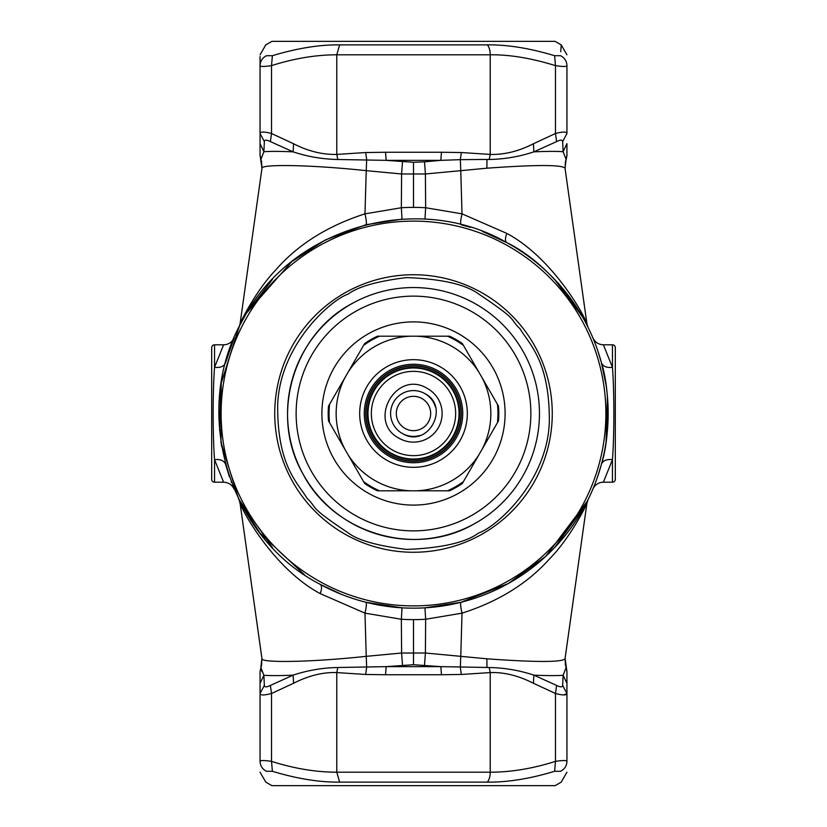 <?xml version="1.0" encoding="UTF-8"?>
<svg xmlns="http://www.w3.org/2000/svg" width="827" height="827" viewBox="0 0 827 827"><rect width="100%" height="100%" fill="white"/><g stroke="black" fill="none" stroke-linecap="round" stroke-linejoin="round"><path stroke-width="1.24" d="M239.251 326.717L221.212 383.159L220.995 442.424L238.621 499.001L272.445 547.65L238.621 499.001L220.995 442.424L221.212 383.159L240.078 323.729L261.983 168.181L260.06 155.094L261.59 162.04L261.921 168.543L260.898 159.373L263.875 151.734L260.06 143.64L260.06 155.094L260.06 65.633C260.34 66.729 264.154 66.729 271.514 65.633C294.247 58.417 316.007 54.809 336.775 54.799L490.225 54.799A11.454 5.727 -90 0 0 487.361 44.875C507.385 44.617 529.807 48.224 554.617 55.709L560.551 55.709C561.43 41.071 561.43 41.071 560.551 55.709C564.624 57.849 566.753 61.157 566.94 65.633C566.681 66.739 562.867 66.739 555.486 65.633L554.617 55.709M240.078 323.729L261.983 168.181C261.363 164.201 308.523 164.511 366.237 170.662L364.976 213.852C366.444 220.292 366.764 223.921 365.937 224.737L402.025 219.176L401.353 207.742L364.976 213.852C327.42 225.916 297.565 244.751 275.412 270.326C256.825 289.667 241.711 319.491 240.078 323.729L239.375 326.479M260.06 56.556L260.06 65.633C260.247 61.157 262.376 57.849 266.449 55.709C265.57 41.102 265.57 41.102 266.449 55.709L272.383 55.709L271.514 65.633L271.514 133.498L293.564 143.743L293.14 151.848C279.815 151.269 270.057 151.227 263.875 151.734L264.361 141.593L260.06 133.498C260.34 131.586 264.154 131.586 271.514 133.498L270.377 141.593L293.14 151.848C307.406 156.613 322.292 159.166 337.798 159.497L386.157 160.355L413.5 162.278L424.509 161.834L440.843 160.355L441.453 152.261L461.332 152.53L460.329 159.652L440.843 160.355L386.157 160.355L385.547 152.261L365.668 152.53L366.671 159.652L366.237 170.662L401.591 173.98L402.491 161.834M272.445 547.65L271.68 546.843M258.479 531.234L249.527 518.405M243.262 507.912L240.946 503.602M319.356 583.883L320.173 584.338C321.972 585.671 321.982 588.762 320.204 593.61C276.487 570.341 244.616 515.831 240.078 503.271L239.003 499.787A11.454 11.454 0 0 1 240.068 503.229L261.963 658.716L240.068 503.229A11.454 11.454 0 0 0 238.993 499.756L259.802 532.96L304.522 574.796M424.975 219.176L425.647 207.742L462.024 213.852L506.796 233.39C505.018 238.238 505.028 241.329 506.827 242.662A194.665 194.665 0 0 1 547.133 555.051A194.665 194.665 0 0 1 320.173 584.338C227.601 536.816 190.448 410.171 242.662 320.173C290.184 227.601 416.829 190.448 506.827 242.662A194.665 194.665 0 0 1 547.133 555.051A194.665 194.665 0 0 1 320.173 584.338C227.601 536.816 190.448 410.171 242.662 320.173C290.184 227.601 416.829 190.448 506.827 242.662L482.523 231.488M470.346 227.322L461.063 224.737C460.236 223.921 460.556 220.292 462.024 213.852L460.763 170.662L486.855 168.201C535.937 164.666 561.998 164.666 565.017 168.181L566.102 159.373L563.125 151.734L566.94 143.64L566.94 155.559L565.41 162.04L565.079 168.543L565.513 161.616M365.937 224.737L325.259 239.985L291.652 261.683L247.128 312.43L272.445 279.35L247.128 312.43M231.188 481.738L231.436 482.379M225.575 362.733L234.165 337.798A11.454 11.454 0 0 1 223.61 344.797L214.544 367.353C212.684 391.502 212.684 435.498 214.544 459.647C220.458 459.068 224.138 460.629 225.595 464.35L225.244 463.037M221.688 446.673L220.923 441.918M219.569 430.309L220.923 385.082M225.595 464.35L229.399 476.745M264.361 141.593C264.578 139.68 266.583 139.68 270.377 141.593M272.383 55.709C297.193 48.224 319.615 44.617 339.639 44.875L336.775 54.799L336.775 154.422L365.668 152.53M560.768 51.76L561.213 44.885L555.103 41.35L271.897 41.35L265.787 44.885L260.06 54.799M320.173 584.338L342.12 594.603M320.204 593.61L364.976 613.148C366.444 606.708 366.764 603.079 365.937 602.263L402.025 607.824L401.353 619.258A206.109 206.109 0 0 0 425.647 619.258L462.024 613.148C498.164 601.632 527.192 583.697 549.118 559.341C569.028 539.431 585.144 507.933 586.922 503.271L565.017 658.819L566.123 667.203L565.41 664.96L565.079 658.457L566.94 671.441M260.06 671.772L260.898 667.627L260.06 671.906L260.06 683.36L260.06 671.441L261.59 664.96L261.921 658.457L260.877 667.203L261.983 658.819C261.539 662.778 308.006 662.52 366.237 656.338L364.976 613.148L401.353 619.258L401.591 653.02L425.409 653.02L425.647 619.258L424.975 607.824L461.063 602.263L508.44 583.448L545.727 556.364L587.325 501.131M566.94 671.772L566.94 683.36L566.94 671.772L565.037 658.716L586.932 503.229L588.007 499.756L586.922 503.271M587.987 499.797L586.591 502.578M584.741 506.083L554.555 547.65M554.555 279.34L582.466 316.834M586.043 323.378L587.966 327.161M587.987 327.203L587.997 327.213C583.583 315.687 551.909 264.485 506.827 242.662M593.166 338.574L594.799 342.616M601.425 464.267L601.405 464.35C610.171 437.359 610.171 389.662 601.405 362.65L606.077 385.082M607.432 396.691L606.077 441.918M597.59 476.765L601.405 464.35L597.787 476.207M593.166 488.426L594.799 484.384M601.405 464.35C602.862 460.629 606.542 459.068 612.456 459.647L612.456 482.203L603.39 482.203A11.454 11.454 0 0 0 592.835 489.202A11.454 11.454 0 0 1 603.39 482.203L612.456 459.647C614.316 435.498 614.316 391.502 612.456 367.353C606.542 367.932 602.862 366.371 601.405 362.65L597.787 350.793M594.995 343.122L593.3 338.884M240.729 323.802L241.102 323.099L240.729 323.802M241.804 506.899L240.171 503.467M223.61 482.203C228.531 482.43 232.046 484.756 234.155 489.202C232.046 484.756 228.531 482.43 223.61 482.203L214.544 459.647L214.544 482.203L223.61 482.203M214.544 482.203A2.863 2.863 0 0 1 211.681 479.34A2.863 2.863 0 0 0 214.544 482.203A2.863 2.863 0 0 1 211.681 479.34L211.681 347.66A2.863 2.863 0 0 1 214.544 344.797L214.544 367.353C220.458 367.932 224.138 366.371 225.595 362.65M486.855 168.201L486.979 159.456L489.202 159.497L490.225 154.422C504.501 154.773 518.911 151.217 533.436 143.743L555.486 133.498L555.486 65.633C531.368 58.179 509.618 54.561 490.225 54.799L490.225 154.422L461.332 152.53M489.202 159.497C504.646 159.177 519.532 156.623 533.86 151.848L556.623 141.593L555.486 133.498C562.846 131.586 566.66 131.586 566.94 133.498L566.94 65.633M506.796 233.39C550.493 256.649 582.384 311.169 586.922 323.729L588.007 327.244A11.454 11.454 0 0 1 586.932 323.77L587.997 327.213L586.922 323.729L565.017 168.181L566.113 159.497M612.456 344.797L612.456 367.353L603.39 344.797C598.469 344.57 594.954 342.244 592.845 337.798C594.954 342.244 598.469 344.57 603.39 344.797L612.456 344.797A2.863 2.863 0 0 1 615.319 347.66L615.319 479.34A2.863 2.863 0 0 1 612.456 482.203A2.863 2.863 0 0 0 615.319 479.34M211.681 479.34L211.681 357.264M214.544 344.797L223.61 344.797A11.454 11.454 0 0 0 234.165 337.798M486.979 159.456L460.329 159.652L460.763 170.662L425.409 173.98L424.509 161.834M566.94 133.498L562.639 141.593L563.125 151.734L566.94 143.64M566.94 155.559L566.123 159.797M461.063 602.263C460.236 603.079 460.556 606.708 462.024 613.148L460.763 656.338L486.855 658.799C535.937 662.334 561.998 662.334 565.017 658.819M586.932 503.229L565.079 658.457M586.932 323.77L565.037 168.284M262.076 671.762L261.363 669.736M240.078 503.271L261.983 658.819L260.898 667.627L263.875 675.266C270.057 675.773 279.815 675.731 293.14 675.152C307.406 670.387 322.292 667.834 337.798 667.503L386.157 666.645L413.5 664.722L440.843 666.645L489.202 667.503C504.646 667.823 519.532 670.377 533.86 675.152C547.185 675.731 556.943 675.773 563.125 675.266L566.113 667.503M348.25 532.939C306.321 504.728 319.191 510.063 306.972 498.205C297.844 482.782 277.076 465.942 277.686 404.692C279.867 344.745 330.81 299.87 348.25 294.061C358.008 286.649 377.432 281.159 406.522 277.583C441.608 278.916 465.684 284.405 478.75 294.061C520.648 322.251 507.809 316.937 520.038 328.805C529.166 344.228 549.924 361.058 549.314 422.308C547.133 482.255 496.179 527.14 478.75 532.939C465.684 542.595 441.608 548.084 406.522 549.417C377.443 545.841 358.019 540.351 348.25 532.939M533.436 143.743L533.86 151.848C547.185 151.269 556.943 151.227 563.125 151.734M556.623 141.593C560.417 139.68 562.422 139.68 562.639 141.593M260.06 761.367L260.06 761.367C260.34 760.271 264.154 760.271 271.514 761.367L272.383 771.291L266.449 771.291C265.57 785.898 265.57 785.898 266.449 771.291C262.376 769.151 260.247 765.843 260.06 761.367L260.06 683.36L263.875 675.266L264.361 685.407C264.578 687.33 266.583 687.33 270.377 685.407L293.14 675.152L293.564 683.257C308.543 675.649 322.943 672.082 336.775 672.578L365.668 674.47L366.671 667.348L366.237 656.338L401.591 653.02L402.491 665.166M365.668 674.47L385.547 674.739L386.157 666.645L440.843 666.645L441.453 674.739L461.332 674.47L460.329 667.348L460.763 656.338L425.409 653.02L424.509 665.166M264.361 685.407L260.06 693.502C260.329 695.414 264.144 695.414 271.514 693.502L271.514 761.367C294.247 768.583 316.007 772.191 336.775 772.201L490.225 772.201L490.225 672.578L461.332 674.47M489.202 667.503L490.225 672.578C504.056 672.082 518.457 675.649 533.436 683.257L533.86 675.152L556.623 685.407C560.417 687.33 562.422 687.33 562.639 685.407L563.125 675.266L566.94 683.36L566.94 693.502L562.639 685.407M293.564 683.257L271.514 693.502L270.377 685.407M353.108 302.961C293.213 333.705 269.168 415.65 302.961 473.892C333.705 533.787 415.65 557.832 473.892 524.039A125.962 125.962 0 0 0 479.04 305.938A125.962 125.962 0 0 0 302.961 473.892A125.962 125.962 0 0 0 473.892 524.039M533.436 683.257L555.486 693.502L556.623 685.407M554.617 771.291L560.551 771.291C561.43 785.898 561.43 785.898 560.551 771.291C564.624 769.151 566.753 765.843 566.94 761.367C566.671 760.271 562.856 760.271 555.486 761.367C532.764 768.583 511.003 772.191 490.225 772.201A11.454 5.727 90 0 1 487.361 782.125C507.582 782.352 530.004 778.745 554.617 771.291L555.486 761.367L555.486 693.502C562.856 695.414 566.671 695.414 566.94 693.502L566.94 683.36M566.94 761.367L566.94 693.502L563.869 694.938M272.383 771.291C297.017 778.745 319.429 782.352 339.639 782.125L336.775 772.201L336.775 672.578L337.798 667.503M260.06 772.201L265.787 782.115L271.897 785.65L555.103 785.65L561.213 782.125L566.94 772.201M469.767 516.503A117.372 117.372 0 0 1 310.497 469.767A117.372 117.372 0 0 1 474.564 313.268A117.372 117.372 0 0 1 469.767 516.503M369.586 333.105A91.611 91.611 0 0 0 333.105 457.414A91.611 91.611 0 0 0 457.414 493.895A91.611 91.611 0 0 0 493.895 369.586A91.611 91.611 0 0 0 369.586 333.105M498.485 420.881A85.305 85.305 0 0 0 498.805 413.5A85.305 85.305 0 0 1 498.485 420.881L497.451 422.68A84.447 84.447 0 0 0 497.451 404.32L481.924 377.432A77.345 77.345 0 0 1 481.924 449.568L497.451 422.68M481.924 449.568L463.43 481.614A84.447 84.447 0 0 1 447.521 490.793L449.599 490.793A85.305 85.305 0 0 0 462.386 483.413L463.43 481.614M363.57 481.614L364.614 483.413A85.305 85.305 0 0 0 377.401 490.793L410.523 490.793A77.345 77.345 0 0 1 348.053 454.726L363.57 481.614A84.447 84.447 0 0 0 379.479 490.793M478.947 454.726A77.345 77.345 0 0 1 416.477 490.793L447.521 490.793M416.477 490.793L410.523 490.793M348.053 454.726L329.549 422.68A84.447 84.447 0 0 1 329.549 404.32L328.515 406.119A85.305 85.305 0 0 0 328.515 420.881L329.549 422.68M345.076 449.568A77.345 77.345 0 0 1 345.076 377.432L329.549 404.32M345.076 377.432L363.57 345.386A84.447 84.447 0 0 1 379.479 336.207L377.401 336.207A85.305 85.305 0 0 0 364.614 343.587L363.57 345.386M348.053 372.274A77.345 77.345 0 0 1 410.523 336.207L379.479 336.207M410.523 336.207L447.521 336.207A84.447 84.447 0 0 1 463.43 345.386L462.386 343.587A85.305 85.305 0 0 0 449.599 336.207L447.521 336.207M416.477 336.207A77.345 77.345 0 0 1 478.947 372.274L463.43 345.386M478.947 372.274L481.924 377.432M498.485 406.119A85.305 85.305 0 0 1 498.805 413.5A85.305 85.305 0 0 0 498.485 406.119L497.451 404.32M389.889 456.711A49.238 49.238 0 0 1 369.855 390.706A49.238 49.238 0 0 1 437.111 370.289A49.238 49.238 0 0 1 456.711 437.111A49.238 49.238 0 0 1 389.889 456.711A49.238 49.238 0 0 1 369.855 390.706A49.238 49.238 0 0 1 437.111 370.289A49.238 49.238 0 0 1 456.711 437.111A49.238 49.238 0 0 1 389.889 456.711M391.398 453.951A46.085 46.085 0 0 1 421.646 368.139A46.085 46.085 0 0 1 453.951 435.602A46.085 46.085 0 0 1 391.398 453.951M435.322 373.556A45.516 45.516 0 0 0 372.367 432.986A45.516 45.516 0 0 0 453.444 435.322A45.516 45.516 0 0 0 435.322 373.556M427.228 388.38A28.625 28.625 0 0 1 438.62 427.228A28.625 28.625 0 0 1 399.772 438.62C366.516 422.473 395.668 369.121 427.228 388.38M419.93 435.478A22.898 22.898 0 0 1 391.802 406.181A22.898 22.898 0 0 1 435.478 407.049M424.478 393.404C451.087 406.326 427.766 449.009 402.522 433.596M421.739 398.428A17.181 17.181 0 0 1 428.572 421.739A17.181 17.181 0 0 1 397.218 408.011A17.181 17.181 0 0 1 421.739 398.428M260.06 155.228L261.963 168.284M293.564 143.743C307.944 151.176 322.344 154.732 336.775 154.422L337.798 159.497M487.361 44.875L339.639 44.875M413.5 221.119A192.381 192.381 0 0 0 321.269 582.332A192.381 192.381 0 0 0 587.356 331.12A192.381 192.381 0 0 0 413.5 221.119M425.647 207.742A206.109 206.109 0 0 0 401.353 207.742L401.591 173.98L425.409 173.98L425.647 207.742M385.547 152.261L441.453 152.261M346.968 291.724A138.771 138.771 0 0 1 552.271 413.5A138.771 138.771 0 0 1 346.968 535.276A138.771 138.771 0 0 1 346.968 291.724M413.5 207.391L413.5 162.278M566.94 155.094L566.102 159.373M413.5 619.609L413.5 664.722M486.855 658.799L486.979 667.544M566.94 671.906L566.102 667.627M385.547 674.739L441.453 674.739M339.639 782.125L487.361 782.125M449.599 490.793A85.305 85.305 0 0 0 462.386 483.413M364.614 483.413A85.305 85.305 0 0 0 377.401 490.793M328.515 406.119A85.305 85.305 0 0 0 328.515 420.881M377.401 336.207A85.305 85.305 0 0 0 364.614 343.587M462.386 343.587A85.305 85.305 0 0 0 449.599 336.207M387.698 460.732A53.817 53.817 0 0 1 365.751 388.669A53.817 53.817 0 0 1 439.302 366.268A53.817 53.817 0 0 1 460.732 439.302A53.817 53.817 0 0 1 387.698 460.732M390.582 455.45A47.811 47.811 0 0 1 371.127 391.367A47.811 47.811 0 0 1 436.418 371.55A47.811 47.811 0 0 1 455.45 436.418A47.811 47.811 0 0 1 390.582 455.45M390.716 455.201A47.521 47.521 0 0 1 421.894 366.723A47.521 47.521 0 0 1 455.201 436.284A47.521 47.521 0 0 1 390.716 455.201M375.396 431.549A42.167 42.167 0 0 1 433.71 376.502A42.167 42.167 0 0 1 450.498 433.71A42.167 42.167 0 0 1 375.396 431.549M561.213 44.885L566.94 54.799M260.06 693.502L260.06 686.792M566.94 693.502L566.94 686.792"/></g></svg>
